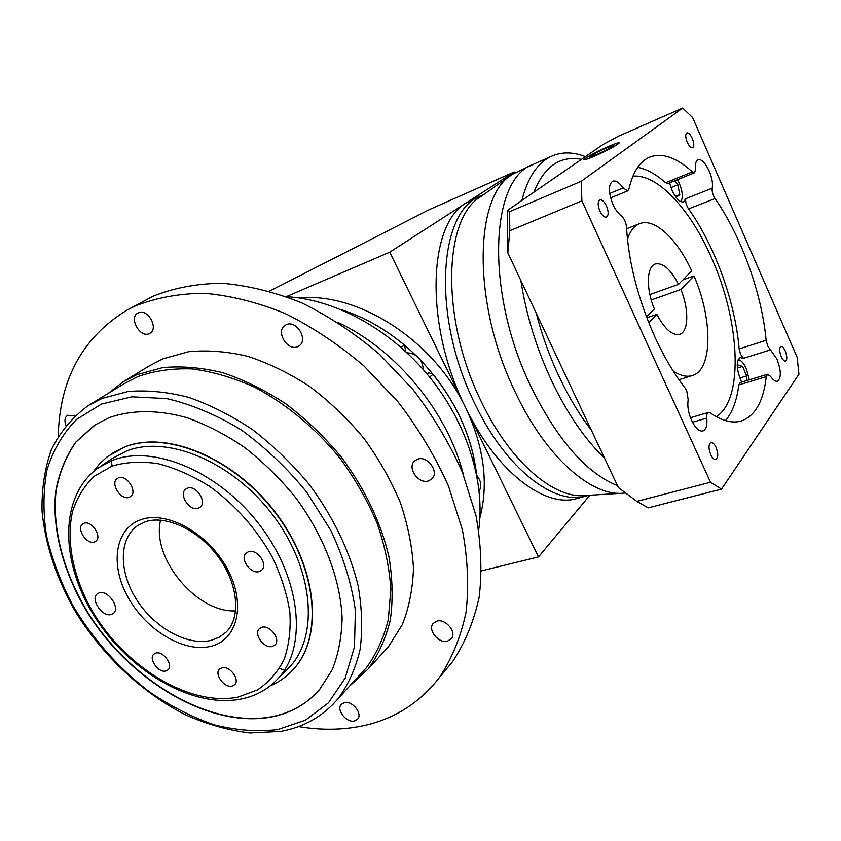 <?xml version="1.0" encoding="UTF-8"?>
<svg xmlns="http://www.w3.org/2000/svg" width="841" height="841" viewBox="0 0 841 841"><rect width="100%" height="100%" fill="white"/><g stroke="black" fill="none" stroke-linecap="round" stroke-linejoin="round"><path stroke-width="1.26" d="M427.018 373.919L428.731 372.71L433.062 374.256C453.635 400.032 467.228 427.733 473.819 457.336L473.178 460.101M415.454 355.018C392.642 333.236 367.759 318.066 340.794 309.499C363.186 316.563 384.369 328.4 404.342 344.999L405.646 350.245L404.899 350.823M337.735 322.292C396.5 349.751 447.969 412.363 463.517 475.102C447.969 412.363 396.5 349.751 337.735 322.292M286.697 296.705C335.338 299.449 390.277 329.336 428.574 375.801C466.776 422.34 485.404 481.83 478.718 529.872M428.048 373.068L426.913 373.793M405.183 351.086L405.646 350.245M476.794 475.396C481.105 480.915 481.882 486.119 479.16 490.997M407.012 352.778C416.926 353.619 422.382 359.254 423.391 369.704M294.897 297.409L302.403 298.439M475.375 404.794C506.503 469.73 555.249 506.271 586.955 495.812C555.249 506.271 506.503 469.73 475.375 404.794C431.38 317.541 438.129 210.061 481.336 195.606C438.129 210.061 431.38 317.541 475.375 404.794M483.733 194.555L466.692 202.607C427.775 223.496 424.327 325.898 465.777 407.969C496.842 472.558 545.693 508.837 577.599 498.324L585.799 496.116M515.06 172.647L514.219 171.984L389.74 252.184L538.482 556.91L481.63 570.829M589.846 495.244L538.482 556.91M514.219 171.984L429.309 209.64L269.635 291.102M286.424 296.6L389.74 252.184M479.885 517.93C488.8 483.806 484.101 447.16 465.777 407.969C434.303 341.183 360.158 293.036 300.721 297.756M420.815 360.39C452.879 394.786 471.486 432.831 476.626 474.534M511.107 175.222L480.905 196.542C443.018 218.071 440.579 320.432 481.83 402.65C510.666 462.823 554.818 499.586 586.082 495.475L621.215 493.289M531.712 388.185C558.088 440.8 586.682 473.273 617.494 485.635C586.682 473.273 558.088 440.8 531.712 388.185C485.005 293.572 489.777 178.586 533.162 164.394C489.777 178.586 485.005 293.572 531.712 388.185M533.415 164.279L512.453 174.276C473.599 195.964 472.095 305.062 515.88 393.42C546.492 458.019 592.506 497.42 624.4 493.089L625.473 492.973M74.86 415.822L67.574 415.265C64.82 417.336 64.252 420.71 65.871 425.388M149.309 333.593L149.919 333.278C159.18 328.558 147.511 307.922 138.313 312.81L137.882 313.031C128.484 317.677 140.016 338.355 149.309 333.593M297.577 346.681L299.123 345.84C308.636 339.911 296.537 319.727 286.371 324.647L285.067 325.351C275.364 331.165 287.307 351.454 297.577 346.681M428.553 480.894L431.969 478.823C439.475 471.959 427.501 455.412 417.693 459.133L414.508 461.026C406.813 467.806 418.618 484.49 428.553 480.894M447.317 641.231L451.407 638.74C457.02 632.348 445.825 618.545 437.068 621.057L433.157 623.423C427.407 629.751 438.455 643.638 447.317 641.231M354.271 721.01L357.709 719.055C362.755 713.599 352.305 700.521 344.484 702.519L341.183 704.39C336.043 709.793 346.376 722.903 354.271 721.01M111.296 614.477L113.367 613.394C120.662 608.096 107.963 589.594 99.227 592.81L97.314 593.809C89.924 599.044 102.465 617.546 111.296 614.477M94.36 541.94L95.769 541.205C102.539 536.768 91.637 520.106 84.026 523.281L82.744 523.943C75.89 528.337 86.686 545.01 94.36 541.94M129.167 497.294L130.576 496.547C137.945 491.817 126.686 474.25 118.539 477.804L117.277 478.476C109.814 483.155 120.946 500.731 129.167 497.294M198.224 508.216L200.074 507.207C207.464 501.993 196.027 484.668 187.49 488.19L185.798 489.105C178.292 494.256 189.603 511.622 198.224 508.216M259.175 571.554L261.677 570.156C268.395 564.626 257.083 548.584 248.6 551.654L246.255 552.947C239.422 558.424 250.607 574.498 259.175 571.554M272.253 646.456L275.07 644.889C280.999 639.486 270.045 624.726 261.971 627.249L259.301 628.732C253.278 634.082 264.106 648.874 272.253 646.456M232.074 686.098L234.692 684.669C240.232 679.675 229.646 665.452 222.045 667.701L219.543 669.058C213.929 674.009 224.4 688.243 232.074 686.098M165.856 671.002L168.032 669.857C173.645 665.231 163.207 650.745 155.911 653.058L153.85 654.151C148.163 658.724 158.497 673.21 165.856 671.002M349.551 686.151L368.043 669.089C378.24 655.16 385.651 638.855 390.266 620.195C393.104 600.411 392.663 579.312 388.973 556.9C380.815 522.177 364.899 488.852 341.215 456.936C324.489 436.889 306.04 419.207 285.877 403.869C265.115 390.224 244.069 379.827 222.718 372.689C201.619 367.549 181.593 365.856 162.628 367.622L136.726 374.739L123.301 381.677L108.205 393.399M382.308 653.446L388.489 646.666L402.271 624.674C409.031 607.728 412.763 588.952 413.467 568.337C412.311 546.986 407.927 525.057 400.316 502.55C390.897 480.148 378.713 458.681 363.754 438.15C347.438 418.597 329.409 401.378 309.667 386.471C289.325 373.225 268.657 363.175 247.653 356.311C226.881 351.412 207.128 349.898 188.373 351.759L162.712 358.928L149.362 365.856L125.109 380.574M443.838 672.169L452.626 661.594C464.978 642.966 473.819 621.488 479.16 597.163C482.24 571.512 481.178 544.358 475.985 515.691L462.413 472.337C449.546 443.417 433.126 415.896 413.152 389.751L379.501 354.292C354.786 333.351 328.873 316.205 301.761 302.865C274.502 291.964 247.885 285.435 221.908 283.259C196.783 283.575 173.772 287.927 152.862 296.305L127.99 309.583M298.523 726.561C318.855 729.999 338.481 730.104 357.372 726.876C391.139 721 418.524 704.495 439.528 677.352C451.911 658.619 460.742 636.973 466.019 612.416C469.005 586.492 467.806 559.013 462.413 529.977L448.474 486.003C435.302 456.642 418.555 428.668 398.203 402.082L363.985 365.982C338.881 344.631 312.589 327.128 285.11 313.483C257.514 302.318 230.592 295.58 204.352 293.267C179.007 293.477 155.816 297.777 134.802 306.177L126.875 310.192C82.502 337.42 59.616 379.428 58.229 436.216M284.615 670.004L279.443 668.542M111.99 466.114L111.517 460.752M360.127 674.587L366.255 667.88C376.369 654.119 383.717 638.014 388.311 619.565L390.802 589.541C389.499 568.074 384.947 545.988 377.136 523.281C367.528 500.647 355.133 478.939 339.964 458.145C315.543 428.143 285.866 403.575 254.35 387.091C233.188 377.62 212.447 371.564 192.095 368.905C172.384 368.221 154.26 370.797 137.745 376.642L124.216 383.643L90.323 404.3M285.898 670.676L289.893 666.671C319.107 635.523 313.556 568.989 273.314 515.67C233.356 462.161 167.916 434.734 126.77 450.902L112.494 458.356L100.384 466.45M291.406 671.454L293.551 669.184C323.554 636.984 317.74 568.316 276.121 513.336C234.797 458.166 167.285 430.056 124.952 446.834L111.38 453.793M270.287 685.804C279.149 682.019 286.823 676.553 293.309 669.425C323.322 637.215 317.499 568.537 275.869 513.546C234.544 458.366 167.012 430.245 124.668 447.023L107.48 456.579L99.743 463.612L93.204 471.812M270.939 717.068C290.576 713.336 306.797 704.148 319.612 689.515L332.216 669.793C338.345 654.445 341.646 637.299 342.119 618.345C340.594 579.375 323.753 535.16 295.012 496.821C279.769 478.277 262.96 461.825 244.594 447.465C225.693 434.608 206.518 424.705 187.08 417.746C158.203 409.535 131.27 409.746 108.836 417.788L94.528 425.199L75.69 442.208C65.882 456.306 59.248 472.516 55.821 490.829C51.637 528.684 63.275 572.237 86.959 611.691C129.514 680.642 209.146 728.432 270.939 717.068M95.622 424.505L75.974 442.03C66.155 456.127 59.532 472.327 56.095 490.65C51.911 528.495 63.538 572.038 87.222 611.481C129.766 680.422 209.377 728.201 271.17 716.837C289.357 713.378 304.673 705.2 317.11 692.311M160.61 520.159C151.023 557.94 196.731 613.131 235.648 610.86M559.244 376.968C568.905 397.309 579.617 415.076 591.402 430.256L618.398 487.57L636.837 501.383L648.232 507.838L721.515 489.115L798.95 374.224L797.152 357.351L692.648 117.624L682.692 108.037L618.44 136.21L603.081 144.473L581.467 159.369C560.169 155.375 544.316 166.308 533.919 192.169L507.407 210.45L509.593 211.68L509.793 230.728L507.827 252.878L536.264 313.23C541.972 335.307 549.636 356.552 559.244 376.968M520.863 280.537C526.193 314.976 536.558 348.626 551.938 381.499C567.57 413.993 585.094 439.528 604.521 458.114M608.211 146.618C594.755 152.715 586.755 157.015 584.201 159.517C584.421 160.126 587.891 158.981 594.619 156.111C608.222 149.95 616.306 145.619 618.871 143.096C618.598 142.507 615.034 143.674 608.211 146.618M594.482 156.205C608.358 149.929 616.611 145.504 619.228 142.928C618.944 142.329 615.318 143.527 608.348 146.523C594.619 152.736 586.45 157.13 583.854 159.685C584.075 160.305 587.617 159.138 594.482 156.205M606.466 205.919C604.258 201.472 602.04 199.485 599.833 199.958C597.625 201.672 597.646 205.393 599.885 211.112C602.103 215.538 604.311 217.525 606.498 217.052C608.716 215.338 608.705 211.627 606.466 205.919M692.248 138.376C690.356 134.402 688.558 132.573 686.855 132.889C685.247 134.245 685.394 137.367 687.286 142.276C689.189 146.25 690.976 148.069 692.669 147.743C694.277 146.397 694.14 143.275 692.248 138.376M785.242 351.023C783.728 347.785 782.277 346.282 780.868 346.492C779.134 347.922 779.25 351.307 781.226 356.616C782.729 359.843 784.19 361.357 785.578 361.146C787.323 359.696 787.208 356.332 785.242 351.023M716.038 447.338C714.345 443.859 712.621 442.25 710.876 442.524C708.448 444.342 708.406 448.4 710.75 454.697C712.443 458.166 714.156 459.775 715.88 459.501C718.33 457.683 718.372 453.625 716.038 447.338M649.862 294.55L678.529 284.332C670.603 269.183 662.824 262.413 655.202 264.021C646.54 266.65 645.951 289.125 654.382 308.973L646.54 316.983M702.834 431.012L702.95 430.981C699.123 431.612 695.328 428.08 691.544 420.363C688.285 412.742 687.171 405.898 688.201 399.853L686.729 390.792L685.026 387.911C674.009 373.761 663.927 356.689 654.761 336.715C638.025 299.028 628.595 262.434 626.461 226.912C625.914 222.056 624.169 218.334 621.215 215.738C618.135 213.446 615.381 209.682 612.963 204.468C608.285 192.494 608.19 184.747 612.668 181.225C615.78 180.237 619.27 182.465 623.128 187.921L627.67 190.875L628.952 188.962C632.874 172.027 639.717 161.451 649.473 157.225C662.119 152.463 676.416 157.362 692.374 171.89L694.634 172.72L695.686 168.652C695.202 163.669 695.97 160.663 697.977 159.643C701.552 158.991 705.294 162.797 709.205 171.059C712.043 177.893 713.042 183.601 712.222 188.205C711.833 191.401 712.769 194.849 715.05 198.56L688.558 208.894C686.267 205.246 685.341 201.829 685.783 198.655L712.222 188.205M690.45 417.714L708.406 412.468L710.298 412.931C722.083 420.973 732.458 423.643 741.436 420.931C755.218 415.948 763.491 401.189 766.256 376.663L767.518 374.298L770.619 376.442C773.173 380.121 775.455 381.719 777.483 381.215C781.415 378.008 781.226 370.597 776.895 358.97L770.482 349.888L743.486 358.319L740.595 354.324L739.144 348.889C735.265 302.203 715.039 246.056 688.558 208.894M739.144 348.889L766.14 340.332L767.612 345.819L770.482 349.888M680.653 201.619C683.218 198.108 682.776 192 679.318 183.296L677.478 179.68M749.31 379.796L746.314 368.684C743.707 363.081 740.995 360.043 738.188 359.58M669.636 182.865L672.222 190.76C676.153 198.875 679.917 202.576 683.523 201.882L685.783 198.655M743.486 358.319L740.196 357.604C736.138 360.8 736.264 368.169 740.574 379.701L741.741 382.077M716.311 416.673C744.222 399.286 739.943 320.432 711.412 257.588C690.503 209.63 657.515 173.572 632.884 176.211M536.264 313.23L591.402 430.256M581.467 159.369L533.919 192.169M673.136 370.944C680.38 375.79 686.824 377.315 692.458 375.517C712.853 369.704 712.684 318.34 693.962 275.932L682.86 279.906M648.758 322.66L656.81 314.334C664.768 329.199 672.411 335.853 679.749 334.298C688.737 331.669 689.094 309.067 680.842 289.493L693.962 275.932M694.634 172.72L667.964 183.538L665.652 182.76C655.98 174.224 646.655 169.083 637.667 167.338M725.499 420.595C732.406 412.437 736.842 400.547 738.808 384.926L740.143 382.56L767.518 374.298M585.431 156.636C573.236 151.906 562.019 151.748 551.78 156.142C537.756 162.429 527.791 177.209 521.883 200.463M507.827 252.878L507.407 210.45M682.692 108.037L581.194 181.299L509.593 211.68M581.194 181.299L581.898 200.841L509.793 230.728M581.898 200.841L710.508 482.24L636.837 501.383M710.508 482.24L721.515 489.115M766.14 340.332C761.767 293.204 741.352 236.384 715.05 198.56M708.406 412.468C707.05 413.047 706.503 414.918 706.776 418.093L692.458 422.245M702.95 430.981C706.125 429.625 707.397 425.336 706.776 418.093M746.324 380.689L746.692 375.906L742.582 366.445L737.82 364.92L737.483 369.041M674.293 194.797L676.269 197.362L679.77 194.607L677.857 184.799L674.797 180.762M737.568 367.99L742.582 366.445M739.859 377.987L746.692 375.906M675.47 196.321L679.77 194.607M670.971 187.585L677.857 184.799M678.529 284.332L691.712 270.876C677.1 238.876 654.319 217.399 639.444 223.738C634.051 225.945 630.046 231.149 627.428 239.359M680.842 289.493L651.239 299.974M646.845 317.782L656.81 314.334M606.256 147.984L594.188 153.861L589.331 157.225L596.647 154.691L608.916 148.72L613.667 145.388L606.256 147.984L607.002 149.656M594.839 155.322L594.188 153.861M433.062 374.256L429.625 377.083M472.705 458.429L473.819 457.336M401.136 347.449L404.342 344.999M280.621 731.418L249.914 732.963C228.5 730.387 206.981 724.311 185.356 714.734C142.56 692.963 103.611 656.516 76.415 613.32C56.957 579.859 45.498 545.914 42.05 511.486C41.556 489.262 44.678 468.605 51.427 449.515C60.3 431.717 72.652 417.02 88.484 405.425L102.108 398.403L128.032 391.496C147.08 389.93 167.243 391.874 188.531 397.32C210.113 404.794 231.443 415.57 252.521 429.635C273.02 445.415 291.816 463.538 308.899 484.038C332.847 515.975 349.814 551.212 358.119 585.757C362.072 608.442 362.723 629.751 360.064 649.662C355.596 668.416 348.29 684.732 338.156 698.608L332.658 704.684M101.404 404.058L76.499 419.47C62.97 433.346 53.151 450.082 47.054 469.677C43.143 490.44 42.954 512.432 46.486 535.654C52.016 559.118 60.731 582.277 72.62 605.121C92.857 639.149 118.486 668.08 149.488 691.891C170.46 706.135 192.011 717.1 214.129 724.784C236.205 730.356 257.399 731.943 277.709 729.567L305.43 720.169L328.4 702.866L345.167 678.088L354.471 646.792L355.386 610.44C351.748 584.274 343.612 557.699 330.986 530.713L306.671 492.153C287.054 468.048 265.136 447.244 240.936 429.719C216.095 414.666 191.328 404.279 166.655 398.581L131.932 396.815L101.404 404.058M241.22 699.029C192.347 708.669 129.209 671.391 94.77 616.842C60.132 562.566 58.649 495.875 98.523 467.691L112.831 460.237C154.103 444.122 220.132 472.085 260.636 526.256C301.435 580.248 307.333 647.349 278.077 678.55L274.492 682.188M112.137 466.061L94.318 476.206C84.531 485.572 77.34 497.105 72.746 510.792C65.861 539.512 72.662 574.918 90.492 607.843C122.681 665.683 188.773 707.081 238.056 697.094L257.314 689.988C268.605 682.493 277.519 672.337 284.079 659.512C289.031 645.341 290.954 629.457 289.84 611.838C286.907 593.609 280.957 575.17 271.99 556.5C256.053 528.337 235.217 504.936 209.504 486.298C192.347 475.617 175.191 468.069 158.024 463.675C141.32 461.204 126.024 462.003 112.137 466.061M210.439 646.414C183.632 652.9 145.935 629.962 127.99 597.236C109.677 564.626 114.954 528.159 141.299 519.559C167.348 510.445 208.789 533.741 227.448 569.105C246.508 604.343 237.498 640.432 210.439 646.414M137.356 525.793L136.253 526.613C118.245 540.679 119.369 573.804 137.525 601.073C155.511 628.437 187.753 646.077 210.933 640.422L219.175 637.257L226.103 632.127C240.705 618.366 238.823 585.231 218.797 557.604C199.033 529.904 165.666 514.703 145.43 521.756L137.472 525.709M609.662 193.483L623.128 187.921M665.652 182.76L692.374 171.89M766.256 376.663L738.808 384.926M588.826 495.307L586.955 495.812M280.694 731.407C303.927 727.213 323.07 716.28 338.156 698.608L366.255 667.88M241.293 699.008C255.916 696.012 268.174 689.189 278.077 678.55L289.893 666.671M368.043 669.089L388.489 646.666M452.626 661.594L439.528 677.352M692.059 375.633L678.971 379.712M740.679 421.152L741.436 420.931M551.78 156.142L533.162 164.394M627.67 190.875L610.587 197.887M639.444 223.738L626.566 228.794"/></g></svg>
